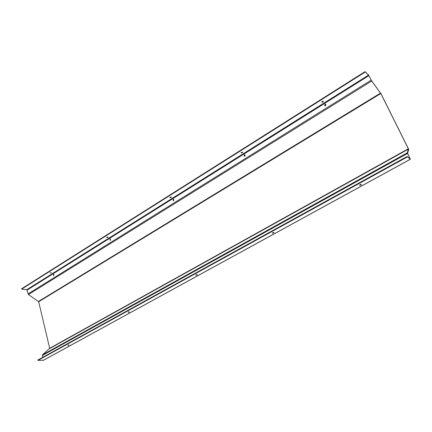 <?xml version="1.0" encoding="UTF-8"?>
<svg xmlns="http://www.w3.org/2000/svg" width="432" height="432" viewBox="0 0 432 432"><rect width="100%" height="100%" fill="white"/><g stroke="black" fill="none" stroke-linecap="round" stroke-linejoin="round"><path stroke-width="0.65" d="M69.071 345.195L67.829 345.373L69.071 345.195M129.308 312.131L128.061 312.309L129.308 312.131M196.97 274.99L197.294 274.649L196.052 274.822L195.728 275.168L196.97 274.99M196.895 274.552L195.993 274.855M273.526 232.972L273.942 232.519L272.705 232.702L272.29 233.15L273.526 232.972M273.564 232.421L272.506 232.832M50.117 272.921L51.143 272.668M50.161 272.894L51.37 272.797L50.161 272.894M53.854 274.406L53.649 275.74M53.455 274.417L53.725 274.358L53.503 275.746L53.455 274.417M106.699 237.281L107.822 236.963M106.817 237.195L108.032 237.098L107.8 237.411L106.591 237.503L106.817 237.195M110.522 238.945L110.209 240.349M110.041 238.961L110.392 238.891L110.419 240.268L110.074 240.338L110.041 238.961M169.943 197.456L171.164 197.051M170.154 197.284L171.364 197.192L171.077 197.591L169.868 197.683L170.154 197.284M173.858 199.336L173.518 199.433L173.383 200.794M173.27 199.346L173.74 199.276L173.723 200.696L173.254 200.772L173.27 199.346M241.11 152.663L242.422 152.134M241.418 152.383L242.622 152.28L242.26 152.793L241.056 152.901L241.418 152.383M245.122 154.807L244.598 154.91L244.393 156.292M244.372 154.796L245.014 154.742L244.917 156.195L244.274 156.254L244.372 154.796M321.764 101.903L323.185 101.212M322.202 101.482L323.395 101.353L322.931 102.028L321.737 102.157L322.202 101.482M325.901 104.398L325.118 104.479L324.799 105.845M324.918 104.328L325.809 104.317L325.577 105.77L324.691 105.781L324.918 104.328M360.85 185.042L361.395 184.448L360.164 184.648L359.618 185.236L360.85 185.042M361.012 184.356L359.802 184.896M368.539 75.065L365.294 71.993L21.676 289.105L26.8 289.683L368.539 75.065L371.682 81.022L380.813 93.523L408.337 148.775L407.311 152.825L410.119 158.809L407.111 156.487L410.378 159.268L407.581 153.268L408.704 149.515L408.494 148.905L380.981 93.679L371.601 80.757L368.345 74.671L365.294 71.993M21.676 289.105L21.6 288.76L365.099 71.588M42.714 357.34L42.433 354.883L49.68 348.295L38.68 301.752L28.469 294.532L26.8 289.683M407.111 156.487L37.849 360.023L37.935 360.391L43.475 360.223M37.935 360.391L407.333 156.935M68.72 344.936L68.288 345.049M129.109 311.785L128.401 311.996M27.162 290.056L368.917 75.632M28.053 293.911L371.164 80.163M43.141 360.412L410.292 159.235M42.293 355.514L407.527 153.457M42.433 354.883L407.311 152.825M49.615 348.602L408.44 149.083M49.68 348.295L408.337 148.775M38.68 301.752L380.813 93.523M38.475 301.444L380.554 93.101M28.469 294.532L371.682 81.022M43.335 360.358L410.378 159.268"/></g></svg>
